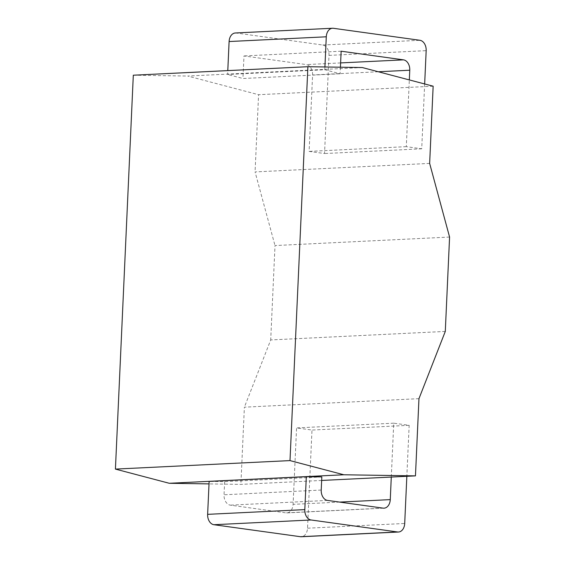 <?xml version="1.0" encoding="UTF-8"?>
<svg xmlns="http://www.w3.org/2000/svg" width="565" height="565" viewBox="0 0 565 565"><rect width="100%" height="100%" fill="white"/><g stroke="black" fill="none" stroke-linecap="round" stroke-linejoin="round"><path stroke-width="0.42" stroke-dasharray="2.83 2.12" d="M321.655 480.448L240.881 484.382L209.022 483.894M321.817 476.916L224.644 481.648L209.135 481.408M418.962 398.664L244.384 407.174L240.881 484.382M445.291 331.429L270.713 339.939L244.384 407.174M449.578 237.053L275 245.563L270.713 339.939M429.647 163.405L255.069 171.915L275 245.563M433.15 86.198L258.579 94.701L255.069 171.915M362.32 67.546L187.749 76.049L258.579 94.701M340.42 67.207L340.123 73.775L324.79 69.735L227.617 74.474L227.787 70.604M340.123 73.775L242.95 78.507L227.617 74.474M133.312 75.209L187.749 76.049M424.661 83.959L421.716 148.8L406.291 146.66L409.328 79.919M324.79 69.735L324.917 66.967M391.291 477.051L393.741 423.178L409.159 425.318L406.842 476.295M235.351 32.982A9.492 6.709 -92.8 0 1 236.241 33.024L322.721 45.016A9.492 6.709 -92.8 0 1 329 55.384L324.543 153.539L309.119 151.399L312.593 74.954A9.492 6.709 87.2 0 0 306.315 64.587L243.974 55.942L242.95 78.507M224.644 481.648L224.044 494.785A9.492 6.709 87.2 0 0 230.322 505.145L285.961 512.865A9.492 6.709 87.2 0 0 286.851 512.907A9.492 6.709 87.2 0 0 293.094 504.354L296.569 427.917L311.986 430.05L307.53 528.204A9.492 6.709 -92.8 0 1 301.286 536.75M341.147 51.203L243.974 55.942M406.291 146.66L309.119 151.399M421.716 148.8L324.543 153.539M393.741 423.178L296.569 427.917M409.159 425.318L311.986 430.05M236.241 33.024L333.414 28.292M321.217 490.046L224.044 494.785M340.61 62.913L306.315 64.587M378.303 71.755L312.593 74.954M329 55.384L426.172 50.652M322.721 45.016L419.894 40.285M327.495 500.413L230.322 505.145M383.134 508.133L285.961 512.865M339.593 502.094L293.094 504.354M307.53 528.204L404.702 523.465M384.023 508.168L286.851 512.907"/><path stroke-width="0.85" d="M343.831 474.77L290 460.595L307.89 66.705L362.32 67.546L433.15 86.198L429.647 163.405L449.578 237.053L445.291 331.429L418.962 398.664L415.459 475.878L343.831 474.77L169.253 483.28L115.422 469.098L133.312 75.209L307.89 66.705M290 460.595L115.422 469.098M415.459 475.878L321.655 480.448M209.022 483.894L169.253 483.28M391.291 477.051L390.267 499.622A9.492 6.709 -92.8 0 1 384.023 508.168A9.492 6.709 -92.8 0 1 383.134 508.133L327.495 500.413A9.492 6.709 -92.8 0 1 321.217 490.046L321.817 476.916L306.308 476.676L209.135 481.408L207.638 514.348L304.81 509.616A9.492 6.709 87.2 0 0 311.089 519.984L397.569 531.976A9.492 6.709 87.2 0 0 398.459 532.018A9.492 6.709 87.2 0 0 404.702 523.465L406.842 476.295M424.661 83.959L426.172 50.652A9.492 6.709 87.2 0 0 419.894 40.285L333.414 28.292A9.492 6.709 87.2 0 0 332.524 28.25A9.492 6.709 87.2 0 0 326.28 36.796L324.917 66.967M409.328 79.919L409.766 70.215L378.303 71.755M340.42 67.207L341.147 51.203L403.488 59.855A9.492 6.709 -92.8 0 1 409.766 70.215M304.81 509.616L306.308 476.676M227.787 70.604L229.107 41.535A9.492 6.709 -92.8 0 1 235.351 32.982L332.524 28.25M398.459 532.018L301.286 536.75A9.492 6.709 -92.8 0 1 300.396 536.708L213.916 524.716A9.492 6.709 -92.8 0 1 207.638 514.348M229.107 41.535L326.28 36.796M403.488 59.855L340.61 62.913M390.267 499.622L339.593 502.094M300.396 536.708L397.569 531.976M213.916 524.716L311.089 519.984"/></g></svg>
